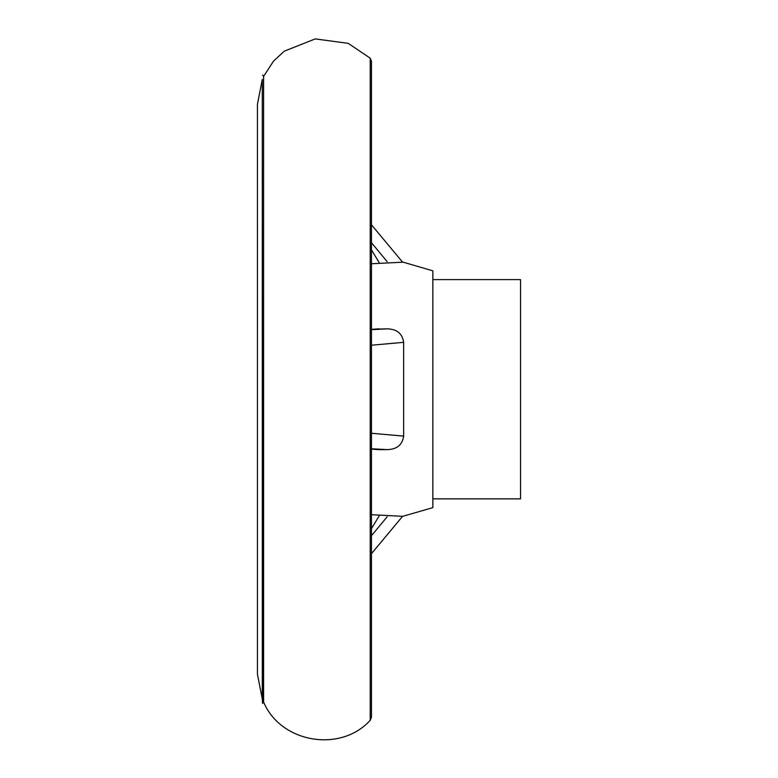 <?xml version="1.0" encoding="UTF-8"?>
<svg xmlns="http://www.w3.org/2000/svg" width="778" height="778" viewBox="0 0 778 778"><rect width="100%" height="100%" fill="white"/><g stroke="black" fill="none" stroke-linecap="round" stroke-linejoin="round"><path stroke-width="1.17" d="M257.45 674.263L257.45 104.194L262.283 79.444L262.283 699.023L257.45 674.263M371.456 433.258L403.646 436.118L403.646 342.339L371.456 345.208M371.456 329.308L387.191 328.841C396.897 329.084 402.382 333.587 403.646 342.339M379.09 328.812L371.456 329.366M371.456 329.687L387.191 328.841M387.143 261.632L371.456 242.726M371.456 249.826L379.061 262.4M403.646 436.118C402.401 444.86 396.916 449.353 387.191 449.616L371.456 448.78M371.456 449.091L379.09 449.645L371.456 449.149M387.191 449.616L379.09 449.645M379.061 516.067L371.456 528.641M371.456 535.731L387.143 516.825M371.456 514.696L402.751 516.329L432.85 507.626L432.85 270.832L403.15 262.176L371.456 263.761M432.85 279.603L520.55 279.603L520.55 498.863L432.85 498.863M370.211 720.302L371.456 717.228L371.456 61.229L370.211 58.165L370.211 720.302C340.54 753.104 280.673 742.854 263.606 702.057L263.606 76.4L273.603 61.015L284.33 51.154L315.265 38.9L348.243 43.364L370.211 58.165M263.606 702.057L262.575 703.429L262.283 699.023M262.575 703.429L262.283 79.444M263.606 76.4L262.575 75.038M402.557 262.108L371.456 224.793M371.456 553.664L402.557 516.349"/></g></svg>
